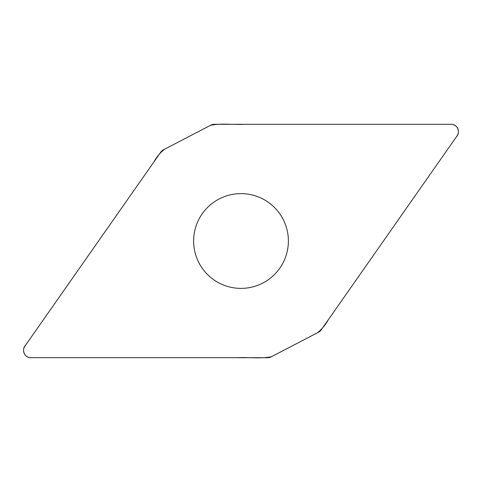 <?xml version="1.0" encoding="UTF-8"?>
<svg xmlns="http://www.w3.org/2000/svg" width="482" height="482" viewBox="0 0 482 482"><rect width="100%" height="100%" fill="white"/><g stroke="black" fill="none" stroke-linecap="round" stroke-linejoin="round"><path stroke-width="0.72" d="M214.231 124.302A7.296 7.296 0 0 0 210.863 125.127L163.368 149.854A7.296 7.296 0 0 0 160.765 152.137L24.865 346.221A7.296 7.296 0 0 0 30.842 357.698L267.769 357.698A7.296 7.296 0 0 0 271.137 356.873L318.632 332.152A7.296 7.296 0 0 0 321.235 329.863L457.135 135.779A7.296 7.296 0 0 0 451.158 124.302L214.231 124.302M241 193.625A47.375 47.375 0 0 0 199.97 264.69A47.375 47.375 0 0 0 282.03 264.69A47.375 47.375 0 0 0 241 193.625M30.842 357.698C24.534 357.987 21.142 349.504 25.6 345.166L153.836 162.03C156.656 156.837 160.313 152.523 164.802 149.107L210.568 125.284C221.642 123.073 233.433 124.904 244.79 124.302L451.158 124.302C457.466 124.013 460.858 132.496 456.4 136.834L328.164 319.97C325.344 325.163 321.687 329.477 317.198 332.893L271.432 356.716C260.358 358.927 248.567 357.096 237.21 357.698L30.842 357.698"/></g></svg>
